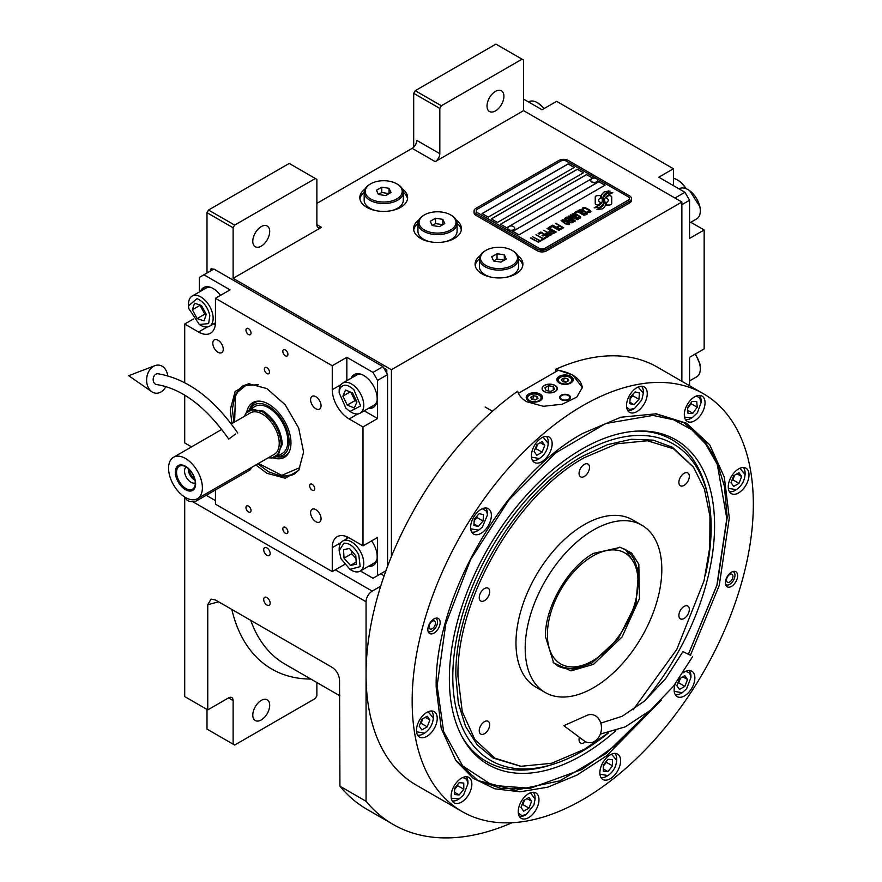 <?xml version="1.0" encoding="UTF-8"?>
<svg xmlns="http://www.w3.org/2000/svg" width="882" height="882" viewBox="0 0 882 882"><rect width="100%" height="100%" fill="white"/><g stroke="black" fill="none" stroke-linecap="round" stroke-linejoin="round"><path stroke-width="1.32" d="M413.702 147.162L413.702 93.349L415.235 90.681L441.364 105.763L522.045 59.182L523.577 60.075L523.577 110.647L435.212 161.66A6.516 3.76 -60 0 0 439.82 153.677L416.767 140.37A6.516 3.76 120 0 1 412.159 148.352L316.881 203.367M206.994 273.012L206.994 212.683L208.527 210.015L234.656 225.108L315.337 178.517L316.881 179.41L316.881 224.656A6.516 3.76 -60 0 0 318.226 227.644A6.516 3.76 -60 0 0 321.489 227.324L233.124 278.337L391.41 369.723L391.41 556.542M418.785 220.081A23.902 13.803 0 0 0 413.614 228.647A23.902 13.803 0 0 0 420.615 238.416A23.902 13.803 0 0 0 446.667 241.403A23.902 13.803 0 0 0 461.429 228.647A23.902 13.803 0 0 0 456.248 220.081M364.994 189.024A23.902 13.803 0 0 0 359.823 197.601A23.902 13.803 0 0 0 366.824 207.358A23.902 13.803 0 0 0 392.876 210.346A23.902 13.803 0 0 0 407.638 197.601A23.902 13.803 0 0 0 402.457 189.024M480.26 255.571A23.902 13.803 0 0 0 475.078 264.148A23.902 13.803 0 0 0 482.09 273.905A23.902 13.803 0 0 0 508.142 276.893A23.902 13.803 0 0 0 522.894 264.148A23.902 13.803 0 0 0 517.723 255.571M523.577 110.647L681.874 202.033L391.41 369.723M439.82 153.677L439.82 108.431L413.702 93.349M208.527 210.015L289.219 163.435L315.337 178.517M252.792 241.249A11.951 6.902 120 0 0 255.273 246.728A11.951 6.902 120 0 0 264.479 243.52A11.951 6.902 120 0 0 269.694 231.492A11.951 6.902 120 0 0 267.224 226.024A11.951 6.902 120 0 0 258.007 229.221A11.951 6.902 120 0 0 252.792 241.249M234.656 225.108L233.124 227.765L233.124 278.337M457.074 223.378A23.902 13.803 180 0 1 461.308 229.982M417.958 223.378A23.902 13.803 0 0 0 413.724 229.982M403.295 192.32A23.902 13.803 180 0 1 407.528 198.924M364.167 192.32A23.902 13.803 0 0 0 359.933 198.924M518.55 258.867A23.902 13.803 180 0 1 522.783 265.471M479.433 258.867A23.902 13.803 0 0 0 475.189 265.471M206.994 212.683L233.124 227.765M380.66 573.807L384.133 575.814M380.704 586.199L372.204 591.105A8.699 5.016 120 0 0 366.052 601.756L366.052 801.275A286.882 165.64 120 0 0 393.196 824.472A286.882 165.64 120 0 0 512.089 822.719M681.874 381.3L681.874 202.033M487.007 106.027A11.951 6.902 120 0 0 489.477 111.507A11.951 6.902 120 0 0 498.694 108.299A11.951 6.902 120 0 0 503.909 96.27A11.951 6.902 120 0 0 501.428 90.802A11.951 6.902 120 0 0 492.222 93.999A11.951 6.902 120 0 0 487.007 106.027M441.364 105.763L439.82 108.431M415.235 90.681L495.916 44.1L522.045 59.182M206.994 709.448L206.994 729.083L233.124 744.165L233.124 700.573A6.516 3.76 -60 0 0 231.768 697.585A6.516 3.76 -60 0 0 228.515 697.905L207.766 709.889L184.713 696.582L184.713 497.051A8.699 5.016 -60 0 1 184.713 497.029M270.157 603.178A4.564 2.635 -120 0 0 268.161 598.58A4.564 2.635 -120 0 0 264.644 597.357A4.564 2.635 -120 0 0 263.707 599.451A4.564 2.635 -120 0 0 265.691 604.038A4.564 2.635 -120 0 0 269.208 605.261A4.564 2.635 -120 0 0 270.157 603.178M270.157 553.488A4.564 2.635 -120 0 0 268.161 548.891A4.564 2.635 -120 0 0 264.644 547.667A4.564 2.635 -120 0 0 263.707 549.762A4.564 2.635 -120 0 0 265.691 554.348A4.564 2.635 -120 0 0 269.208 555.572A4.564 2.635 -120 0 0 270.157 553.488M207.766 709.889L207.766 604.732L211.007 599.11L215.451 599.981L332.106 667.332C336.56 670.386 339.03 674.62 339.537 680.055L339.934 786.193L366.052 801.275M339.934 786.193A286.882 165.64 120 0 0 367.077 809.389L393.196 824.472M316.881 682.536L316.881 695.81L315.337 698.467L234.656 745.047L233.124 744.165M252.792 715.059A11.951 6.902 120 0 0 255.273 720.528A11.951 6.902 120 0 0 264.479 717.331A11.951 6.902 120 0 0 269.694 705.302A11.951 6.902 120 0 0 267.224 699.834A11.951 6.902 120 0 0 258.007 703.031A11.951 6.902 120 0 0 252.792 715.059M600.752 196.51L600.752 196.421A18.919 10.926 0 0 1 600.818 195.506L597.952 195.506A2.712 1.566 0 0 0 595.24 197.072L595.24 203.444A2.712 1.566 0 0 0 596.034 204.558A2.712 1.566 0 0 0 597.952 205.01L598.316 205.01A12.602 7.276 0 0 0 600.885 202.562A4.774 2.756 0 0 1 600.113 202.21A4.774 2.756 0 0 1 598.724 200.258A4.774 2.756 0 0 1 600.94 197.932A18.919 10.926 180 0 1 600.752 196.51A18.919 10.926 180 0 1 600.752 196.465M600.829 202.64A4.774 2.756 180 0 1 600.113 202.298A4.774 2.756 180 0 1 598.724 200.346A4.774 2.756 180 0 1 598.724 200.302L598.724 200.258M631.523 198.571A6.516 3.76 180 0 0 629.616 195.914L568.151 160.425A6.516 3.76 180 0 0 558.923 160.425L475.938 208.339A6.516 3.76 180 0 0 474.031 210.996A6.516 3.76 180 0 0 475.938 213.653L475.938 215.34L537.414 250.83A6.516 3.76 180 0 0 546.631 250.83L629.616 202.926A6.516 3.76 180 0 0 631.523 200.258L631.523 198.571A6.516 3.76 180 0 1 629.616 201.239L629.616 202.926M475.938 215.34A6.516 3.76 180 0 1 474.031 212.683L474.031 210.996M545.098 248.173L628.083 200.258A4.344 2.514 0 0 0 629.351 198.483A4.344 2.514 0 0 0 628.083 196.708L566.608 161.219A4.344 2.514 0 0 0 560.467 161.219L477.471 209.133A4.344 2.514 0 0 0 476.203 210.908A4.344 2.514 0 0 0 477.471 212.683L538.946 248.173A4.344 2.514 0 0 0 545.098 248.173L545.098 248.261A4.344 2.514 180 0 1 538.946 248.261L477.471 212.771A4.344 2.514 180 0 1 476.203 210.996A4.344 2.514 180 0 1 476.203 210.952M574.292 167.437L568.151 163.887L482.09 213.565L488.231 217.115L574.292 167.437M583.509 172.751L577.368 169.201L491.307 218.89L497.448 222.44L583.509 172.751M592.737 178.076L586.585 174.526L500.524 224.215L506.676 227.765L592.737 178.076M605.03 185.176L598.878 181.626L512.817 231.316L518.969 234.866L605.03 185.176M602.285 200.49A16.538 9.548 180 0 1 602.285 200.534L602.285 200.446A16.538 9.548 0 0 1 602.219 201.328A11.201 6.472 0 0 1 598.801 205.407A128.772 74.342 0 0 1 594.159 207.843L599.551 207.347A19.955 11.521 0 0 0 602.263 205.109A10.408 6.009 0 0 0 603.486 202.276A10.408 6.009 0 0 0 603.431 201.603L603.431 201.691A389.227 224.723 180 0 1 602.99 199.244A16.394 9.47 180 0 1 602.913 198.329A16.394 9.47 180 0 1 602.913 198.285M602.285 200.446A16.538 9.548 0 0 0 601.789 198.119A11.863 6.847 0 0 1 601.425 196.421A11.863 6.847 0 0 1 601.855 194.591L601.855 194.679A11.863 6.847 0 0 0 601.425 196.477M602.913 198.329L602.913 198.241A16.394 9.47 0 0 1 603.288 196.245A10.771 6.218 0 0 1 606.43 193.026A77.318 44.64 0 0 1 610.135 191.14L604.743 191.615A12.513 7.221 0 0 0 601.855 194.591M602.913 198.241A16.394 9.47 0 0 0 602.99 199.156A389.227 224.723 0 0 0 603.431 201.603M603.994 203.334L603.994 203.422A16.538 9.548 180 0 0 604.126 202.221A16.538 9.548 180 0 1 604.126 202.221L604.126 202.132A16.538 9.548 0 0 1 603.994 203.334A12.491 7.21 0 0 1 601.259 207.005A27.133 15.667 0 0 1 596.927 209.431L602.219 208.924A11.797 6.813 0 0 0 605.328 205.197A14.332 8.28 0 0 0 605.471 204.04A14.332 8.28 0 0 0 605.173 202.364L605.173 202.452A31.41 18.136 180 0 1 604.677 200.49A10.198 5.887 180 0 1 604.644 199.96A10.198 5.887 180 0 1 604.644 199.916L604.644 199.872A10.198 5.887 0 0 0 604.677 200.401A31.41 18.136 0 0 0 605.173 202.364M604.126 202.132A16.538 9.548 0 0 0 603.762 200.126A12.348 7.133 0 0 1 603.475 198.604A12.348 7.133 0 0 1 603.773 197.05L603.773 197.138A12.348 7.133 0 0 0 603.475 198.648M604.644 199.872A10.198 5.887 0 0 1 605.713 197.248A17.155 9.9 0 0 1 608.999 194.624A43.648 25.203 0 0 1 612.814 192.684L607.588 193.213A12.888 7.442 0 0 0 603.773 197.05M606.154 205.01L609.021 205.01A2.712 1.566 0 0 0 611.733 203.444L611.733 197.072A2.712 1.566 0 0 0 609.021 195.506L608.668 195.506A12.591 7.276 0 0 0 606.099 197.943A4.774 2.756 0 0 1 608.271 200.258A4.774 2.756 0 0 1 606.044 202.584A18.952 10.937 0 0 1 606.221 204.095A18.952 10.937 0 0 1 606.154 205.01A18.952 10.937 180 0 0 606.221 204.183L606.221 204.095M600.752 196.421A18.919 10.926 0 0 0 600.94 197.932M582.627 209.188L583.377 209.707L583.421 208.549L585.097 208.152L589.837 210.886L589.143 211.845L587.136 211.878L589.595 212.529L590.995 211.724L589.352 209.839L585.207 207.7L583.101 207.59L582.241 208.284L582.627 209.188M586.739 214.37L587.533 213.72L587.136 212.816L583.443 210.423L580.797 209.497L578.846 210.236L582.947 213.543L586.739 214.37M584.534 215.649L577.291 210.952L574.634 212.485L575.615 213.047L577.831 211.779L584.534 215.649M579.959 218.284L580.753 217.634L580.367 216.729L576.663 214.337L574.017 213.4L572.076 214.15L576.167 217.446L579.959 218.284M568.449 216.057L573.465 220.147L566.983 216.906L574.667 221.338L575.329 220.963L569.563 216.355L577.534 219.684L578.195 219.298L570.511 214.866L576.122 218.615L568.449 216.057M567.721 220.82L571.779 222.826L574.072 221.68L566.387 217.248L564.414 218.571L567.721 220.82M568.989 224.612L569.783 223.973L569.397 223.058L565.693 220.665L563.047 219.739L561.106 220.489L565.197 223.785L568.989 224.612M556.002 223.245L559.155 225.572L557.248 226.674L558.229 227.247L560.136 226.134L562.264 227.369L560.059 228.636L561.04 229.21L563.686 227.677L555.638 223.543M552.76 225.108L560.445 229.552L552.397 225.406M558.979 230.4L551.735 225.704L549.078 227.236L550.059 227.799L552.275 226.531L558.979 230.4M548.494 227.578L556.178 232.01L548.13 227.876M549.971 232.771L552.849 233.752L555.153 232.605L547.016 228.427L550.456 230.411L548.924 231.481L549.971 232.771M546.653 234.678L549.53 235.659L551.834 234.524L543.709 230.345L547.138 232.319L545.616 233.399L546.653 234.678M538.185 233.532L539.167 234.094L541.372 232.815L543.996 234.325L542.077 235.439L543.058 236.001L544.977 234.899L547.094 236.122L544.889 237.401L545.87 237.964L548.516 236.431L540.831 231.999L538.185 233.532M541.669 239.452L542.485 239.926L545.274 238.305L544.459 237.831L543.279 238.515L535.98 234.799L542.838 238.768L541.669 239.452M538.274 241.403L539.089 241.877L541.89 240.257L539.894 240.466L532.585 236.762L539.453 240.72L538.274 241.403M530.821 237.776L538.505 242.219L530.457 238.085M586.475 213.201L585.295 213.874L583.388 213.29L580.014 211.085L580.621 210.159L586.034 212.518L586.343 213.554L584.116 213.709L579.904 210.765M579.706 217.115L578.526 217.788L576.608 217.192L573.234 214.988L573.851 214.072L579.254 216.421L579.573 217.468L577.335 217.622L573.135 214.679M570.356 220.048L572.65 221.371L571.249 222.176L569.496 221.68L568.967 220.853L570.356 220.048M567.126 220.224L565.472 219.1L566.928 218.063L569.375 219.486L567.126 220.313L565.472 219.1M568.736 223.444L567.556 224.127L565.638 223.532L562.264 221.327L562.881 220.401L568.284 222.76L568.603 223.796L566.365 223.951L562.154 221.007M549.982 232.01L551.437 230.974L553.885 232.396L552.11 233.234L549.982 232.01L551.063 232.98L552.485 233.289L553.885 232.396M546.664 233.917L548.119 232.892L550.577 234.303L548.791 235.141L546.664 233.917L547.259 234.612L549.177 235.196L550.577 234.303M482.156 213.609L568.151 163.975L574.215 167.481M491.384 218.934L577.368 169.3L583.443 172.795M500.601 224.26L586.585 174.614L592.66 178.12M512.894 231.36L598.878 181.714L604.953 185.22M629.351 198.571L629.351 198.483A4.344 2.514 180 0 1 629.351 198.571A4.344 2.514 180 0 1 628.083 200.346L545.098 248.261M475.938 213.653L537.414 249.154L537.414 250.83M629.616 201.239L546.631 249.154A6.516 3.76 180 0 1 537.414 249.154M602.285 200.534A16.538 9.548 180 0 1 602.219 201.416A11.201 6.472 180 0 1 598.801 205.495A128.772 74.342 180 0 1 594.303 207.865M604.743 191.615L604.743 191.703A12.513 7.221 0 0 0 601.855 194.679M606.408 191.857L604.743 191.703M608.337 190.876L606.408 191.945M609.991 191.207L608.337 190.964M603.486 202.32A10.408 6.009 0 0 0 603.431 201.691M605.471 204.084A14.332 8.28 0 0 0 605.173 202.452M612.67 192.75L607.588 193.301A12.888 7.442 0 0 0 603.773 197.138M603.994 203.422A12.491 7.21 180 0 1 601.259 207.094A27.133 15.667 180 0 1 597.081 209.453M611.733 203.444L611.733 197.16A2.712 1.566 0 0 0 609.021 195.595L608.668 195.595A12.591 7.276 0 0 0 606.143 197.965M608.271 200.258L608.271 200.346A4.774 2.756 180 0 1 608.271 200.346A4.774 2.756 180 0 1 606.066 202.673M600.807 195.595L597.952 195.595A2.712 1.566 0 0 0 595.24 197.16M583.101 207.59L582.44 208.064M584.259 207.49L583.641 207.568M585.207 207.7L584.259 207.59M586.012 207.998L585.207 207.788M586.894 208.428L586.012 208.086M589.352 209.839L586.894 208.516M590.091 210.357L589.352 209.927M588.14 211.867L587.577 211.713M588.691 211.923L588.14 211.956M589.804 211.471L589.143 211.934M587.522 213.731L582.55 210.081L580.18 209.563L578.857 210.324M584.898 215.44L577.291 211.041L574.711 212.529M580.753 217.645L575.77 213.995L573.399 213.477L572.087 214.227M573.465 220.147L567.06 216.95M575.262 220.996L569.563 216.355M578.118 219.342L570.147 215.164M576.122 218.615L568.515 216.112M573.995 221.724L566.387 217.336L564.436 218.626M572.65 221.371L570.863 222.297L568.901 221.084M569.375 219.486L567.126 220.313M569.783 223.984L564.8 220.324L562.429 219.805L561.106 220.566M559.155 225.572L557.325 226.718M562.264 227.369L560.136 228.681M563.609 227.721L556.002 223.333M560.368 229.596L552.76 225.197M559.342 230.191L551.735 225.792L549.155 227.28M556.101 232.054L548.494 227.666M555.076 232.65L547.094 228.471M550.456 230.411L548.946 231.536M551.757 234.568L543.786 230.389M547.138 232.319L545.638 233.443M543.996 234.325L542.154 235.483M547.094 236.122L544.966 237.445M548.439 236.475L540.831 232.087L538.263 233.576M545.208 238.349L543.279 238.603L536.058 234.844M542.838 238.768L541.735 239.496M541.813 240.301L539.894 240.554L532.662 236.806M539.453 240.72L538.351 241.448M538.428 242.263L530.821 237.864M590.808 180.545A3.473 2.007 -0 0 0 590.797 180.744A3.473 2.007 -0 0 0 591.745 182.122A3.473 2.007 180 0 0 595.559 182.607A3.473 2.007 180 0 0 597.753 180.744L597.753 180.347A3.473 2.007 180 0 1 595.559 182.21A3.473 2.007 180 0 1 591.745 181.725A3.473 2.007 -0 0 1 590.797 180.347A3.473 2.007 -0 0 1 591.172 179.432A4.134 4.134 0 0 1 597.368 179.432A3.473 2.007 180 0 1 597.753 180.347M596.805 178.958A3.473 2.007 180 0 1 597.368 179.432M507.823 228.449A3.473 2.007 -0 0 0 507.812 228.647A3.473 2.007 -0 0 0 508.76 230.037A3.473 2.007 180 0 0 512.574 230.522A3.473 2.007 180 0 0 514.757 228.647L514.757 228.251A3.473 2.007 180 0 1 512.574 230.125A3.473 2.007 180 0 1 508.76 229.629A3.473 2.007 -0 0 1 507.812 228.251A3.473 2.007 -0 0 1 508.186 227.347A4.134 4.134 0 0 1 514.382 227.347A3.473 2.007 180 0 1 514.757 228.251M513.809 226.872A3.473 2.007 180 0 1 514.382 227.347M518.429 393.284L558.141 370.363A32.601 18.82 180 0 1 572.76 375.236A32.601 18.82 180 0 1 582.296 387.992M554.932 385.522A7.387 4.267 0 0 0 546.873 384.596A7.387 4.267 0 0 0 542.32 388.543A7.387 4.267 0 0 0 544.481 391.553A7.387 4.267 0 0 0 552.529 392.479A7.387 4.267 0 0 0 557.093 388.543A7.387 4.267 0 0 0 554.932 385.522M568.912 395.191A5.435 3.142 180 0 1 570.511 397.418A5.435 3.142 180 0 1 567.148 400.307A5.435 3.142 180 0 1 561.228 399.634A5.435 3.142 180 0 1 559.64 397.418A5.435 3.142 180 0 1 562.992 394.519A5.435 3.142 180 0 1 568.912 395.191M570.83 376.338A8.147 4.708 0 0 0 561.955 375.324A8.147 4.708 0 0 0 556.928 379.668A8.147 4.708 0 0 0 559.309 382.997A8.147 4.708 0 0 0 568.195 384.012A8.147 4.708 0 0 0 573.223 379.668A8.147 4.708 0 0 0 570.83 376.338M540.104 394.089A8.147 4.708 0 0 0 531.218 393.063A8.147 4.708 0 0 0 526.19 397.418A8.147 4.708 0 0 0 528.572 400.737A8.147 4.708 0 0 0 537.458 401.762A8.147 4.708 0 0 0 542.485 397.418A8.147 4.708 0 0 0 540.104 394.089M559.695 377.717L560.313 377.364A6.736 3.892 0 0 0 560.313 382.865A6.736 3.892 0 0 0 569.838 382.865A6.736 3.892 0 0 0 569.838 377.364A6.736 3.892 0 0 0 560.313 377.364L559.695 377.717A7.607 4.388 0 0 0 557.468 380.826A7.607 4.388 0 0 0 557.556 381.476M570.456 377.717L569.838 377.364L570.456 377.717A7.607 4.388 0 0 1 572.683 380.826L572.683 381.355M568.714 380.671L567.732 378.576L564.094 378.014L561.437 379.547L562.407 381.652L566.046 382.215L568.714 380.671M564.094 378.014L563.62 381.84M566.52 381.939L564.094 381.564M567.732 378.576L567.732 381.233M572.594 381.476A7.607 4.388 0 0 0 572.683 380.826M528.957 395.456L529.575 395.103A6.736 3.892 0 0 0 529.575 400.604A6.736 3.892 0 0 0 539.1 400.604A6.736 3.892 0 0 0 539.1 395.103A6.736 3.892 0 0 0 529.575 395.103L528.957 395.456A7.607 4.388 0 0 0 526.73 398.565A7.607 4.388 0 0 0 526.819 399.226M539.718 395.456L539.1 395.103L539.718 395.456A7.607 4.388 0 0 1 541.945 398.565L541.945 399.105M537.976 398.421L536.995 396.316L533.367 395.753L530.699 397.297L531.67 399.392L535.308 399.954L537.976 398.421M533.367 395.753L532.882 399.579M535.782 399.678L533.367 399.303M536.995 396.316L536.995 398.984M541.857 399.226A7.607 4.388 0 0 0 541.945 398.565M569.309 396.316A4.642 2.679 180 0 1 567.71 399.623A4.642 2.679 180 0 1 561.79 399.303A4.642 2.679 0 0 1 560.831 396.316A4.642 2.679 0 0 1 568.361 395.522A4.642 2.679 180 0 1 569.309 396.316L570.037 397.253A5.435 3.142 180 0 1 570.422 397.969M560.831 396.316L560.114 397.253A5.435 3.142 0 0 0 559.728 397.969M544.326 385.434L544.326 385.434A7.607 4.388 0 0 0 544.326 391.641A7.607 4.388 0 0 0 555.087 391.641A7.607 4.388 0 0 0 555.087 385.434L555.087 385.434A7.607 4.388 0 0 0 544.326 385.434M553.257 386.492L548.406 385.743L544.856 387.793L546.156 390.594L551.007 391.343L554.558 389.293L553.257 386.492L553.257 390.042M548.406 385.743L548.406 390.935M728.345 488.33L736.327 489.686C741.608 485.993 744.529 480.933 745.092 474.516L745.092 473.094A14.123 8.159 120 0 0 743.272 467.504M735.103 490.392L736.316 489.686L735.103 490.392A14.123 8.159 120 0 1 729.359 491.616M745.092 474.516L739.921 468.276M733.67 475.784L731.002 482.641L733.67 486.434L738.995 483.358L741.652 476.5L738.995 472.708L733.67 475.784M741.652 476.5L737.043 473.832M738.995 483.358L732.843 479.808L734.618 475.233M731.895 480.359L732.843 479.808M416.569 731.817L424.551 733.163C429.832 729.469 432.753 724.42 433.316 717.992L433.316 716.57A14.123 8.159 120 0 0 431.496 710.991M417.583 735.092A14.123 8.159 120 0 0 423.327 733.879L424.551 733.174L423.327 733.879A14.123 8.159 120 0 0 423.338 733.868M433.316 717.992L428.145 711.752M421.894 719.26L419.226 726.129L421.894 729.91L427.219 726.834L429.876 719.977L427.219 716.195L421.894 719.26M429.876 719.977L425.267 717.32M427.219 726.834L421.067 723.284L422.842 718.72M420.119 723.835L421.067 723.284M531.482 457.174L539.475 458.53C544.756 454.836 547.678 449.776 548.229 443.359L548.229 441.937A14.123 8.159 120 0 0 546.41 436.347M538.24 459.235L539.464 458.53L538.24 459.235A14.123 8.159 120 0 0 538.252 459.235A14.123 8.159 120 0 1 532.496 460.459M548.229 443.359L543.069 437.108M536.807 444.627L534.15 451.485L536.807 455.277L542.132 452.201L544.8 445.333L542.132 441.551L536.807 444.627M544.8 445.333L540.181 442.676M542.132 452.201L535.991 448.651L537.766 444.076M535.032 449.203L535.991 448.651M436.37 618.084A8.699 5.016 -60 0 1 436.436 618.249L437.152 619.98A7.442 4.3 -60 0 1 437.494 621.942A7.442 4.3 120 0 1 430.361 631.744L428.498 631.997A8.699 5.016 120 0 1 428.332 632.019M435.366 618.293A7.442 4.3 -60 0 1 437.152 619.98M428.002 631.038A7.442 4.3 120 0 0 430.361 631.744M435.465 623.122A4.564 2.635 120 0 0 434.517 621.027A4.564 2.635 120 0 0 431 622.251A4.564 2.635 120 0 0 429.005 626.848A4.564 2.635 120 0 0 429.953 628.932A4.564 2.635 120 0 0 433.47 627.708A4.564 2.635 120 0 0 435.465 623.122M733.857 571.36A8.699 5.016 -60 0 1 733.934 571.525L734.64 573.256A7.442 4.3 -60 0 1 734.982 575.218A7.442 4.3 120 0 1 727.848 585.02L725.996 585.273A8.699 5.016 120 0 1 725.82 585.284M732.854 571.569A7.442 4.3 -60 0 1 734.64 573.256M725.5 584.314A7.442 4.3 120 0 0 727.848 585.02M732.953 576.398A4.564 2.635 120 0 0 732.005 574.303A4.564 2.635 120 0 0 728.488 575.527A4.564 2.635 120 0 0 726.492 580.124A4.564 2.635 120 0 0 727.441 582.208A4.564 2.635 120 0 0 730.957 580.984A4.564 2.635 120 0 0 732.953 576.398M633.133 709.823L676.792 649.417L704.012 580.874L709.801 547.347L709.955 516.345L704.464 489.267L693.572 467.317L673.484 448.773L647.344 440.757L616.926 443.789L584.281 457.681C516.786 494.637 456.237 599.517 457.978 676.45L462.267 711.675L474.847 739.535L494.868 758.156L520.964 766.282L551.493 763.305L584.281 749.369L608.315 732.832M693.307 466.953L672.448 447.262L653.231 440.151L631.292 439.269L607.5 444.671L582.748 456.148C514.956 493.27 454.131 598.613 455.884 675.888L458.32 703.053L465.542 726.371L477.261 744.926L493.038 758.013L520.501 766.238M593.509 664.344L570.974 670.871L553.698 662.922L545.451 636.595C544.789 607.323 567.821 567.424 593.509 553.367L620.432 547.347L631.534 552.981L638.822 564.226L639.45 598.58L622.075 636.969L593.509 664.344M619.539 547.182L625.658 549.618L638.689 570.257L635.977 603.608L618.436 638.425L591.965 662.977L573.741 669.317L558.284 666.318L553.113 662.228M593.509 529.972A96.612 55.775 -60 0 1 641.809 525.187A96.612 55.775 -60 0 1 656.616 602.604A96.612 55.775 -60 0 1 593.509 687.728A96.612 55.775 120 0 1 545.197 692.513A96.612 55.775 120 0 1 530.391 615.107A96.612 55.775 120 0 1 593.509 529.972M545.197 692.513L535.98 687.188A96.612 55.775 120 0 1 521.174 609.782A96.612 55.775 120 0 1 584.281 524.647A96.612 55.775 -60 0 1 632.581 519.862L641.809 525.187M484.461 600.642A7.387 4.267 120 0 0 489.29 594.137A7.387 4.267 120 0 0 488.154 588.217A7.387 4.267 120 0 0 484.461 588.581A7.387 4.267 120 0 0 479.632 595.085A7.387 4.267 120 0 0 480.767 601.017A7.387 4.267 120 0 0 484.461 600.642M484.461 733.736A7.387 4.267 120 0 0 489.29 727.231A7.387 4.267 120 0 0 488.154 721.311A7.387 4.267 120 0 0 484.461 721.674A7.387 4.267 120 0 0 479.632 728.179A7.387 4.267 120 0 0 480.767 734.1A7.387 4.267 120 0 0 484.461 733.736M579.397 737.297A7.387 4.267 120 0 0 580.588 743.019A7.387 4.267 120 0 0 584.281 742.655A7.387 4.267 120 0 0 585.56 741.729M684.101 618.48A7.387 4.267 120 0 0 688.93 611.965A7.387 4.267 120 0 0 687.795 606.044A7.387 4.267 120 0 0 684.101 606.408A7.387 4.267 120 0 0 679.272 612.924A7.387 4.267 120 0 0 680.408 618.844A7.387 4.267 120 0 0 684.101 618.48M684.101 485.387A7.387 4.267 120 0 0 688.93 478.871A7.387 4.267 120 0 0 687.795 472.95A7.387 4.267 120 0 0 684.101 473.314A7.387 4.267 120 0 0 679.272 479.83A7.387 4.267 120 0 0 680.408 485.75A7.387 4.267 120 0 0 684.101 485.387M584.281 476.467A7.387 4.267 120 0 0 589.11 469.963A7.387 4.267 120 0 0 587.974 464.042A7.387 4.267 120 0 0 584.281 464.406A7.387 4.267 120 0 0 579.452 470.911A7.387 4.267 120 0 0 580.588 476.831A7.387 4.267 120 0 0 584.281 476.467M661.235 700.231L606.452 755.962L577.048 775.035L547.876 787.141L520.104 791.804L494.868 788.817L473.193 778.299L455.939 760.692L441.209 728.289L436.193 687.254C434.165 597.996 504.438 476.291 582.748 433.415L620.796 417.241L656.219 413.79L686.494 423.217L709.723 444.837L724.32 477.162L729.304 518.032L719.249 585.45L690.441 655.238M703.373 393.714L657.266 367.099A241.249 139.279 120 0 0 555.638 369.304L572.76 375.082L582.307 387.485L576.817 397.109L562.176 404.243L543.345 406.293L526.653 401.707C521.923 398.918 518.914 395.423 517.646 391.233A241.249 139.279 120 0 0 366.052 674.51A241.249 139.279 120 0 0 416.017 784.947L462.124 811.561A241.249 139.279 120 0 0 648.027 746.933A241.249 139.279 120 0 0 753.327 504.151A241.249 139.279 120 0 0 703.373 393.714A241.249 139.279 120 0 0 517.469 458.353A241.249 139.279 120 0 0 412.159 701.124A241.249 139.279 120 0 0 462.124 811.561M555.638 369.304L555.638 371.807M427.858 629.55A8.699 5.016 -60 0 1 431.651 620.807A8.699 5.016 -60 0 1 438.343 618.48A8.699 5.016 -60 0 1 440.151 622.46A8.699 5.016 -60 0 1 436.358 631.203A8.699 5.016 -60 0 1 429.655 633.53A8.699 5.016 -60 0 1 427.858 629.55M725.346 582.826A8.699 5.016 -60 0 1 729.138 574.083A8.699 5.016 -60 0 1 735.842 571.745A8.699 5.016 -60 0 1 737.639 575.726A8.699 5.016 -60 0 1 733.846 584.479A8.699 5.016 -60 0 1 727.143 586.806A8.699 5.016 -60 0 1 725.346 582.826M470.624 527.359A14.674 8.467 120 0 0 473.667 534.073A14.674 8.467 120 0 0 484.968 530.137A14.674 8.467 120 0 0 491.373 515.375A14.674 8.467 120 0 0 488.33 508.66A14.674 8.467 120 0 0 477.03 512.596A14.674 8.467 120 0 0 470.624 527.359M531.405 455.729A14.674 8.467 120 0 0 534.437 462.444A14.674 8.467 120 0 0 545.749 458.519A14.674 8.467 120 0 0 552.154 443.756A14.674 8.467 120 0 0 549.111 437.042A14.674 8.467 120 0 0 537.811 440.967A14.674 8.467 120 0 0 531.405 455.729M626.507 405.621A14.674 8.467 120 0 0 629.55 412.335A14.674 8.467 120 0 0 640.85 408.399A14.674 8.467 120 0 0 647.256 393.637A14.674 8.467 120 0 0 644.224 386.922A14.674 8.467 120 0 0 632.912 390.847A14.674 8.467 120 0 0 626.507 405.621M684.3 414.76A14.674 8.467 120 0 0 687.343 421.475A14.674 8.467 120 0 0 698.643 417.55A14.674 8.467 120 0 0 705.049 402.787A14.674 8.467 120 0 0 702.006 396.073A14.674 8.467 120 0 0 690.705 399.998A14.674 8.467 120 0 0 684.3 414.76M728.256 486.886A14.674 8.467 120 0 0 731.299 493.611A14.674 8.467 120 0 0 742.6 489.675A14.674 8.467 120 0 0 749.005 474.913A14.674 8.467 120 0 0 745.963 468.199A14.674 8.467 120 0 0 734.662 472.124A14.674 8.467 120 0 0 728.256 486.886M675.16 684.079A14.674 8.467 120 0 0 674.124 689.9A14.674 8.467 120 0 0 677.156 696.626A14.674 8.467 120 0 0 688.467 692.69A14.674 8.467 120 0 0 694.873 677.927A14.674 8.467 120 0 0 691.83 671.213A14.674 8.467 120 0 0 683.076 672.867M599.859 772.764A14.674 8.467 120 0 0 602.902 779.479A14.674 8.467 120 0 0 614.203 775.554A14.674 8.467 120 0 0 620.608 760.791A14.674 8.467 120 0 0 617.565 754.066A14.674 8.467 120 0 0 606.265 758.002A14.674 8.467 120 0 0 599.859 772.764M518.23 811.649A14.674 8.467 120 0 0 521.273 818.364A14.674 8.467 120 0 0 532.574 814.428A14.674 8.467 120 0 0 538.979 799.665A14.674 8.467 120 0 0 535.947 792.951A14.674 8.467 120 0 0 524.636 796.876A14.674 8.467 120 0 0 518.23 811.649M451.11 796.126A14.674 8.467 120 0 0 454.153 802.841A14.674 8.467 120 0 0 465.453 798.916A14.674 8.467 120 0 0 471.859 784.153A14.674 8.467 120 0 0 468.827 777.428A14.674 8.467 120 0 0 457.515 781.364A14.674 8.467 120 0 0 451.11 796.126M416.48 730.373A14.674 8.467 120 0 0 419.523 737.087A14.674 8.467 120 0 0 430.824 733.151A14.674 8.467 120 0 0 437.229 718.389A14.674 8.467 120 0 0 434.198 711.675A14.674 8.467 120 0 0 422.886 715.611A14.674 8.467 120 0 0 416.48 730.373M655.205 413.702L684.443 422.941L702.601 438.012L716.096 459.368L724.398 486.191L727.209 517.458L717.187 584.645L688.489 654.168M650.166 710.528L606.287 753.349L559.861 780.846L515.606 790.239L477.978 780.559L455.344 759.854M451.198 797.571L451.595 798.243L459.18 798.927L463.557 795.035L467.945 783.745L466.765 779.368L462.774 777.505M467.945 783.745L467.945 782.334A14.123 8.159 120 0 0 466.6 777.34A14.123 8.159 120 0 0 466.126 776.744M452.212 800.856A14.123 8.159 120 0 0 457.956 799.632L459.18 798.927M454.572 788.398L454.572 794.539L459.18 794.958L463.789 789.225L463.789 783.073L459.18 782.665L454.572 788.398M463.789 789.225L457.648 785.675L457.648 784.572M454.572 789.489L457.648 785.675M459.18 794.958L454.572 792.29M518.318 813.094L521.923 815.618L526.3 814.439L533.886 805.001L535.065 799.268L530.677 793.039L529.895 793.028M535.065 799.268L535.065 797.846A14.123 8.159 120 0 0 533.246 792.268M519.333 816.368A14.123 8.159 120 0 0 520.082 816.489A14.123 8.159 120 0 0 525.077 815.144L526.3 814.439M520.975 807.394L523.643 811.186L528.968 808.11L531.625 801.253L528.968 797.46L523.643 800.536L520.975 807.394M531.625 801.253L527.017 798.585M528.968 808.11L522.817 804.56L524.592 799.985M521.868 805.112L522.817 804.56M599.936 774.209L607.93 775.565C613.211 771.871 616.132 766.811 616.683 760.383L611.524 754.143M616.683 758.972L616.683 760.383L616.683 758.972A14.123 8.159 120 0 0 614.875 753.382M600.951 777.483A14.123 8.159 120 0 0 606.695 776.27L606.695 776.27A14.123 8.159 120 0 0 606.706 776.259L607.93 775.565L606.695 776.27M603.321 771.177L607.93 771.596L612.538 765.852L612.538 759.711L607.93 759.292L603.321 765.036L603.321 771.177M607.93 771.596L603.321 768.928M612.538 765.852L606.386 762.313L606.386 761.21M603.321 766.127L606.386 762.313M674.201 691.345L682.194 692.701L686.571 688.82L690.948 677.53L689.779 673.142L685.788 671.29M690.948 677.53L690.948 676.108A14.123 8.159 120 0 0 689.614 671.114A14.123 8.159 120 0 0 689.129 670.518M675.215 694.63A14.123 8.159 120 0 0 680.959 693.406L682.194 692.701M679.526 689.448L684.851 686.372L687.508 679.515L684.851 675.722L679.526 678.798L676.869 685.656L679.526 689.448M684.851 686.372L678.699 682.822L680.474 678.247M677.751 683.374L678.699 682.822M687.508 679.515L682.9 676.847M470.701 528.803L478.694 530.148L482.399 527.061L487.448 514.978L486.632 511.174L482.289 508.738M487.448 514.978L487.448 513.556A14.123 8.159 120 0 0 486.522 509.223A14.123 8.159 120 0 0 485.64 507.977M471.716 532.078A14.123 8.159 120 0 0 477.46 530.865L478.694 530.148M474.329 519.024L473.866 525.418L478.231 526.433L483.049 521.042L483.512 514.658L479.158 513.644L474.329 519.024M483.049 521.042L476.908 517.491L477.008 516.036M474.229 520.49L476.908 517.491M478.231 526.433L473.976 523.974M626.595 407.065L629.561 409.48L634.577 408.41L641.754 399.954L643.342 393.24L638.171 387M627.609 410.339A14.123 8.159 120 0 0 627.62 410.339A14.123 8.159 120 0 0 633.353 409.127L634.577 408.41M643.342 393.24L643.342 391.817A14.123 8.159 120 0 0 641.523 386.239M635.04 391.906L630.222 397.286L629.759 403.68L634.114 404.684L638.943 399.303L639.406 392.909L635.04 391.906M638.943 399.303L632.791 395.753L632.901 394.298M630.112 398.741L632.791 395.753M634.114 404.684L629.858 402.236M684.377 416.205L685.193 417.384L692.37 417.561L697.397 412.831L701.135 402.39L699.547 397.495L695.964 396.139M701.135 402.39L701.135 400.968A14.123 8.159 120 0 0 699.327 395.39A14.123 8.159 120 0 0 699.316 395.379M685.391 419.49A14.123 8.159 120 0 0 691.135 418.266L692.37 417.561M687.541 407.627L688.004 413.493L692.833 413.305L697.199 407.252L696.736 401.398L691.907 401.586L687.541 407.627M697.199 407.252L691.047 403.702L690.981 402.865M687.607 408.465L691.047 403.702M692.833 413.305L687.762 410.373M688.434 654.135L716.89 585.185L726.823 518.572L717.287 464.395L706.328 444.638L691.631 429.611L673.65 419.777L652.901 415.422L605.702 423.503L555.704 452.896L508.815 500.083L470.646 559.475L445.763 623.96L437.13 685.821L443.668 731.707L462.675 765.918L492.443 785.366L530.291 788.276L581.977 769.446L616.904 744.353L649.758 710.87M717.154 464.086L702.722 438.894L683.826 422.588M477.36 780.206L500.932 788.42L530.016 788.321M644.654 700.947A187.535 108.277 120 0 0 714.585 525.639A187.535 108.277 -60 0 0 639.582 431.011A187.535 108.277 -60 0 0 449.368 678.754A187.535 108.277 120 0 0 462.532 737.672A187.535 108.277 120 0 0 615.812 730.715M705.28 575.494A182.695 105.476 120 0 0 711.157 527.612A182.695 105.476 -60 0 0 708.037 496.787A182.695 105.476 -60 0 0 567.754 462.146A182.695 105.476 -60 0 0 452.797 676.781A182.695 105.476 120 0 0 553.72 764.066L550.456 765.113A185.694 107.207 -60 0 1 461.727 736.183M637.884 431.066A185.694 107.207 -60 0 1 707.298 493.435L708.037 496.787M553.72 764.066A182.695 105.476 120 0 0 608.646 732.755M624.875 549.188A67.374 38.896 -60 0 1 638.072 579.573L638.072 582.23A64.11 37.022 -60 0 1 592.958 660.629A64.11 37.022 120 0 1 592.737 660.761L590.433 662.084A67.374 38.896 120 0 0 590.664 661.952M557.523 665.855A67.374 38.896 120 0 0 590.433 662.084M592.737 660.761A64.11 37.022 120 0 1 547.402 634.709A64.11 37.022 120 0 1 592.517 556.189A64.11 37.022 -60 0 1 638.072 582.23M231.966 423.536L230.257 409.777L235.152 391.465L248.548 383.692L266.893 388.576L285.239 404.827L298.689 428.101L303.606 452.124L298.667 470.503L285.239 478.22L266.926 473.303L255.868 464.946M299.185 469.731L294.004 474.296L282.284 476.567L268.47 471.771L257.853 463.8M382.964 366.625L372.976 372.391L346.847 357.309L332.249 365.732L215.451 298.303L230.048 289.869L203.918 274.787L213.907 269.021L382.964 366.625L387.573 374.607L387.573 566.332M310.607 512.629A7.387 4.267 -120 0 0 313.838 520.071A7.387 4.267 -120 0 0 319.527 522.056A7.387 4.267 -120 0 0 321.059 518.671A7.387 4.267 -120 0 0 317.829 511.229A7.387 4.267 -120 0 0 312.14 509.256A7.387 4.267 -120 0 0 310.607 512.629M310.607 399.7A7.387 4.267 -120 0 0 313.838 407.142A7.387 4.267 -120 0 0 319.527 409.116A7.387 4.267 -120 0 0 321.059 405.731A7.387 4.267 -120 0 0 317.829 398.3A7.387 4.267 -120 0 0 312.14 396.316A7.387 4.267 -120 0 0 310.607 399.7M223.256 349.272A7.387 4.267 -120 0 0 220.026 341.83A7.387 4.267 -120 0 0 214.337 339.857A7.387 4.267 -120 0 0 212.805 343.241A7.387 4.267 -120 0 0 216.035 350.672A7.387 4.267 -120 0 0 221.724 352.657A7.387 4.267 -120 0 0 223.256 349.272M387.573 374.607L377.584 380.374L372.976 372.391M377.584 380.374L377.584 418.531L362.987 426.954L362.987 545.859L377.584 537.425L377.584 575.582L385.93 570.753M360.385 570.974L372.976 578.239L377.584 575.582M215.451 489.951L215.451 504.151L332.249 571.591L344.476 564.524M191.537 446.876L184.713 442.929L184.713 395.114M184.713 382.623L184.713 324.036L193.401 319.019M199.31 291.975L199.31 277.455L203.918 274.787M314.72 488.705A3.583 2.073 -120 0 0 313.154 485.1A3.583 2.073 -120 0 0 310.387 484.141A3.583 2.073 -120 0 0 309.648 485.784A3.583 2.073 -120 0 0 311.214 489.389A3.583 2.073 -120 0 0 313.97 490.348A3.583 2.073 -120 0 0 314.72 488.705M269.462 372.083A3.583 2.073 -120 0 0 267.896 368.467A3.583 2.073 -120 0 0 265.14 367.507A3.583 2.073 -120 0 0 264.391 369.15A3.583 2.073 -120 0 0 265.956 372.766A3.583 2.073 -120 0 0 268.723 373.725A3.583 2.073 -120 0 0 269.462 372.083M251.028 510.502A3.583 2.073 -120 0 0 249.463 506.885A3.583 2.073 -120 0 0 246.695 505.926A3.583 2.073 -120 0 0 245.957 507.569A3.583 2.073 -120 0 0 247.522 511.174A3.583 2.073 -120 0 0 250.279 512.133A3.583 2.073 -120 0 0 251.028 510.502M251.028 333.043A3.583 2.073 -120 0 0 249.463 329.427A3.583 2.073 -120 0 0 246.695 328.468A3.583 2.073 -120 0 0 245.957 330.111A3.583 2.073 -120 0 0 247.522 333.727A3.583 2.073 -120 0 0 250.279 334.686A3.583 2.073 -120 0 0 251.028 333.043M287.907 531.791A3.583 2.073 -120 0 0 286.341 528.186A3.583 2.073 -120 0 0 283.585 527.227A3.583 2.073 -120 0 0 282.835 528.858A3.583 2.073 -120 0 0 284.401 532.474A3.583 2.073 -120 0 0 287.168 533.434A3.583 2.073 -120 0 0 287.907 531.791M287.907 354.332A3.583 2.073 -120 0 0 286.341 350.727A3.583 2.073 -120 0 0 283.585 349.768A3.583 2.073 -120 0 0 282.835 351.411A3.583 2.073 -120 0 0 284.401 355.016A3.583 2.073 -120 0 0 287.168 355.975A3.583 2.073 -120 0 0 287.907 354.332M215.451 298.303L215.451 322.261A23.902 13.803 60 0 1 210.5 333.209A23.902 13.803 60 0 1 198.538 332.018L207.27 326.979M184.713 324.036L198.538 332.018M332.249 571.591L332.249 547.634A23.902 13.803 60 0 1 337.2 536.686A23.902 13.803 60 0 1 349.151 537.866L362.987 545.859M362.987 426.954L349.151 418.972A23.902 13.803 60 0 1 332.249 389.69L340.97 384.651M332.249 365.732L332.249 389.69M220.533 295.371A19.018 10.981 -120 0 0 203.632 287.598A19.018 10.981 -120 0 0 200.6 291.236M213.631 323.87A23.902 13.803 -120 0 0 215.307 324.686M346.847 357.309L346.847 380.704M368.588 408.3A19.018 10.981 -120 0 0 373.262 407.495A19.018 10.981 -120 0 0 377.198 398.785A19.018 10.981 -120 0 0 368.897 379.646A19.018 10.981 -120 0 0 354.244 374.552A19.018 10.981 -120 0 0 351.201 378.191M364.233 410.825L377.584 418.531M368.588 566.244A19.018 10.981 -120 0 0 373.262 565.428A19.018 10.981 -120 0 0 377.198 556.718A19.018 10.981 -120 0 0 371.598 540.875M346.99 536.774A23.902 13.803 -120 0 0 346.858 538.637M370.131 565.351A19.018 10.981 -120 0 0 374.001 564.932M352.745 377.298A19.018 10.981 60 0 1 355.038 374.166M370.131 407.418A19.018 10.981 -120 0 0 374.001 406.999M202.132 290.354A19.018 10.981 60 0 1 204.437 287.212M233.951 422.39L232.352 409.215L235.097 394.838L242.936 385.831L249.474 383.626M386.801 373.273L386.801 369.734L383.725 367.959M213.146 269.462L211.603 268.58L210.842 269.021L210.842 270.796M384.497 571.591L385.434 572.131M386.801 369.734L386.029 370.175L384.497 369.282M212.375 269.914L210.842 269.021M386.029 371.95L386.029 370.175M339.934 388.62L339.162 392.799L345.909 408.223L349.922 411.431L360.661 405.963L353.925 389.8C347.651 384.111 342.988 383.725 339.934 388.62M349.922 411.431L351.455 412.313A17.386 10.044 -120 0 0 360.154 413.184A17.386 10.044 -120 0 0 356.041 387.595A17.386 10.044 -120 0 0 342.767 383.064A17.386 10.044 -120 0 0 340.044 386.25A17.386 10.044 -120 0 0 339.162 391.024L339.162 392.799M377.033 401.112A17.386 10.044 60 0 1 373.979 405.191L360.154 413.184M361.653 374.475A17.386 10.044 -120 0 0 356.593 375.082L342.767 383.064M356.945 401.905L352.568 392.931L345.535 390.031L342.889 396.106L347.276 405.092L354.299 407.991L356.945 401.905M347.276 405.092L354.961 400.649L356.681 401.365M350.838 392.214L354.961 400.649M342.889 396.106L350.132 391.928M343.892 543.18L339.162 550.732L341.014 558.769L349.922 569.364L360.165 566.63L358.831 555.12C354.619 546.939 349.647 542.959 343.892 543.18M349.922 569.364L351.455 570.257A17.386 10.044 -120 0 0 360.154 571.117A17.386 10.044 -120 0 0 361.631 553.973A17.386 10.044 -120 0 0 344.564 540.324A17.386 10.044 -120 0 0 342.767 540.997A17.386 10.044 -120 0 0 339.162 548.957L339.162 550.732M377.033 559.045A17.386 10.044 60 0 1 373.979 563.135L360.154 571.117M356.306 564.215L355.799 555.737L349.415 548.472L343.528 549.684L344.046 558.152L350.43 565.417L356.306 564.215M350.43 565.417L356.174 562.099M344.046 558.152L351.731 553.709L355.964 558.538M351.554 550.919L351.731 553.709M197.061 298.612L188.55 305.845L188.792 308.579L199.31 324.477L208.648 323.617L209.828 315.536C207.81 307.212 203.555 301.567 197.061 298.612M199.31 324.477L200.853 325.37A17.386 10.044 -120 0 0 209.541 326.23A17.386 10.044 -120 0 0 212.871 315.15A17.386 10.044 -120 0 0 198.285 295.801A17.386 10.044 -120 0 0 192.155 296.109A17.386 10.044 -120 0 0 188.55 304.07L188.55 305.845M211.052 287.521A17.386 10.044 -120 0 0 205.991 288.127L192.155 296.109M204.062 320.883L206.256 314.356L201.493 305.525L194.558 303.221L192.375 309.758L197.127 318.589L204.062 320.883M197.127 318.589L204.811 314.157L206.168 314.609M192.375 309.758L200.049 305.326L204.811 314.157M243.553 385.489A51.079 29.492 -120 0 0 235.957 394.993L235.472 396.194M258.503 463.425L282.582 475.751A51.079 29.492 -120 0 0 294.61 473.932M258.205 384.784L245.769 385.423L237.49 392.325L235.461 396.205L234.601 422.015M281.292 475.574L299.759 467.636M273.188 457.868A31.598 18.246 -120 0 0 288.745 452.808A31.598 18.246 -120 0 0 279.351 413.537A31.598 18.246 60 0 0 258.911 401.134A31.598 18.246 60 0 0 246.751 412.081M289.164 451.981A30.605 17.673 60 0 1 276.661 456.7L282.295 444.263C281.16 430.129 274.754 419.038 263.09 410.99L249.507 409.645A30.605 17.673 60 0 1 259.837 401.178M277.146 456.424A28.996 16.736 -120 0 0 289.109 442.665A28.996 16.736 -120 0 0 278.469 414.893A28.996 16.736 60 0 0 249.97 409.369M271.932 457.99L276.672 456.7L282.207 453.502A27.166 15.689 -120 0 0 277.852 415.841A27.166 15.689 60 0 0 255.041 406.448L249.507 409.645L246.023 413.085M689.559 385.743L689.559 357.309L704.156 348.875L704.156 229.982L689.559 238.416L689.559 200.258L681.874 204.701M674.951 198.042L684.939 192.276L689.559 200.258M684.939 192.276L658.821 177.194L673.418 168.76L556.619 101.331L542.022 109.754L523.577 99.115M673.418 168.76L673.418 185.617M704.156 229.982L690.804 222.275M528.472 101.937L528.715 101.805A17.386 10.044 60 0 1 530.898 101.055A17.386 10.044 60 0 1 537.414 102.665A17.386 10.044 60 0 1 543.962 108.629M537.414 102.665L544.381 108.398M679.085 188.891L679.327 188.748A17.386 10.044 60 0 1 686.119 188.682A17.386 10.044 60 0 1 688.015 189.608L689.559 190.501L700.187 207.138L700.308 210.908A17.386 10.044 60 0 1 696.714 218.868L689.559 223.003M688.015 189.608A17.386 10.044 60 0 1 700.165 208.626A17.386 10.044 60 0 1 700.308 210.908M695.038 354.145A17.386 10.044 60 0 1 700.054 365.843A17.386 10.044 60 0 1 700.308 368.841A17.386 10.044 60 0 1 696.714 376.801L689.559 380.936M695.468 353.891L700.087 364.442L700.308 368.841M268.249 457.791L271.81 458.012L278.723 453.998L281.248 444.539C280.134 430.614 273.817 419.689 262.318 411.751L252.869 409.215L245.946 413.195L244.347 416.392M194.602 478.628A7.387 4.267 60 0 1 189.476 469.753M194.999 480.271A9.129 5.27 60 0 1 188.252 468.926A9.129 5.27 -120 0 1 188.252 468.585M186.179 467.052A9.129 5.27 -120 0 0 184.525 471.076A9.129 5.27 60 0 0 188.351 480.095A9.129 5.27 60 0 0 195.297 482.84M195.297 483.138A13.263 7.651 -120 0 0 182.574 465.674A13.263 7.651 -120 0 0 176.554 472.311A13.263 7.651 60 0 0 184.228 487.382A13.263 7.651 60 0 0 194.679 486.644A13.263 7.651 60 0 0 195.297 483.138M195.628 483.832A14.344 8.28 -120 0 0 185.485 466.269A14.344 8.28 -120 0 0 175.342 472.124A14.344 8.28 -120 0 0 185.485 489.686A14.344 8.28 -120 0 0 195.628 483.832M202.386 487.735A23.902 13.803 -120 0 0 191.945 463.678A23.902 13.803 -120 0 0 173.522 457.273A23.902 13.803 -120 0 0 168.572 468.221A23.902 13.803 -120 0 0 179.013 492.277A23.902 13.803 -120 0 0 197.436 498.683A23.902 13.803 -120 0 0 202.386 487.735M197.436 498.683L274.269 454.318A23.902 13.803 -120 0 0 279.23 443.37A23.902 13.803 -120 0 0 268.79 419.314A23.902 13.803 -120 0 0 250.367 412.908L231.271 423.933M251.172 467.769A6.516 3.76 180 0 1 249.253 470.437L197.006 500.601A6.516 3.76 180 0 1 187.789 500.601A6.516 3.76 180 0 1 185.87 497.944L184.713 497.051M491.781 277.301A19.558 11.29 0 0 1 485.155 274.787A19.558 11.29 180 0 1 479.433 266.805L479.433 258.823A19.558 11.29 180 0 1 485.155 250.83L485.927 250.389A18.478 10.661 180 0 1 512.056 250.389L512.817 250.83L512.056 250.389A18.478 10.661 0 0 1 512.056 265.471A18.478 10.661 0 0 1 485.927 265.471A18.478 10.661 180 0 1 485.927 250.389M506.191 277.301A19.558 11.29 0 0 0 518.55 266.805L518.55 258.823A19.558 11.29 0 0 0 512.817 250.83M518.55 258.823A19.558 11.29 0 0 1 506.477 269.253A19.558 11.29 0 0 1 485.155 266.805A19.558 11.29 180 0 1 479.433 258.823M493.666 261.006L500.943 262.13L506.257 259.054L504.317 254.854L497.04 253.729L491.715 256.805L493.666 261.006L497.04 259.054L497.04 253.729M504.317 254.854L504.317 260.179L497.04 259.054M430.317 241.811A19.558 11.29 0 0 1 423.691 239.298A19.558 11.29 180 0 1 417.958 231.316L417.958 223.333A19.558 11.29 180 0 1 423.691 215.34L424.451 214.899A18.478 10.661 180 0 1 450.581 214.899L451.352 215.34L450.581 214.899A18.478 10.661 0 0 1 450.581 229.982A18.478 10.661 0 0 1 424.451 229.982A18.478 10.661 180 0 1 424.451 214.899M444.726 241.811A19.558 11.29 0 0 0 457.074 231.316L457.074 223.333A19.558 11.29 0 0 0 451.352 215.34M457.074 223.333A19.558 11.29 0 0 1 445.002 233.763A19.558 11.29 0 0 1 423.691 231.316A19.558 11.29 180 0 1 417.958 223.333M432.191 225.516L439.468 226.641L444.793 223.565L442.841 219.364L435.565 218.24L430.24 221.316L432.191 225.516L435.565 223.565L435.565 218.24M442.841 219.364L442.841 224.69L435.565 223.565M376.526 210.765A19.558 11.29 0 0 1 369.9 208.251A19.558 11.29 180 0 1 364.167 200.258L364.167 192.276A19.558 11.29 180 0 1 369.9 184.294L370.661 183.842A18.478 10.661 180 0 1 396.79 183.842L397.562 184.294L396.79 183.842A18.478 10.661 0 0 1 396.79 198.924A18.478 10.661 0 0 1 370.661 198.924A18.478 10.661 180 0 1 370.661 183.842M390.935 210.765A19.558 11.29 0 0 0 403.295 200.258L403.295 192.276A19.558 11.29 0 0 0 397.562 184.294M403.295 192.276A19.558 11.29 0 0 1 391.211 202.706A19.558 11.29 0 0 1 369.9 200.258A19.558 11.29 180 0 1 364.167 192.276M378.4 194.459L385.677 195.584L391.002 192.508L389.05 188.318L381.785 187.193L376.46 190.258L378.4 194.459L381.785 192.508L381.785 187.193M389.05 188.318L389.05 193.632L381.785 192.508M235.648 433.977L228.747 439.104L235.648 433.977M237.776 433.051C213.863 398.466 187.238 378.709 157.911 373.759A5.435 4.068 96.9 0 0 155.849 374.211A5.435 4.068 96.9 0 0 153.181 380.054A5.435 4.068 96.9 0 0 156.599 384.552C181.935 388.598 205.98 406.778 228.747 439.104M167.734 375.743A14.123 10.584 96.9 0 0 154.978 365.644A14.123 10.584 96.9 0 0 153.589 366.306A14.123 10.584 96.9 0 0 146.655 378.841A14.123 10.584 96.9 0 0 151.814 391.729A14.123 10.584 96.9 0 0 160.921 392.005A14.123 10.584 96.9 0 0 165.915 386.525M690.672 655.37L682.944 651.633L690.672 655.37M595.361 715.765A14.123 11.179 96.4 0 1 600.223 734.397A14.123 11.179 96.4 0 1 585.119 741.486A14.123 11.179 96.4 0 1 584.138 740.836L563.841 725.677L586.982 715.368A14.123 11.179 96.4 0 1 595.361 715.765M673.418 178.351A17.386 10.044 60 0 1 677.255 179.851L678.026 180.303A16.295 9.415 60 0 1 686.031 188.649M677.255 179.851A17.386 10.044 60 0 1 685.645 188.505M321.489 227.324L316.881 224.656M412.159 148.352L435.212 161.66M372.204 591.105L335.314 569.816M215.451 500.601L206.223 495.276M366.052 601.756L192.761 501.704M250.731 620.344A202.121 116.7 120 0 0 284.974 664.113L339.846 695.799M228.515 697.905L233.124 700.573M231.823 609.429A212.992 122.973 120 0 0 310.872 679.063M218.626 601.822L207.766 604.732M546.631 249.154L546.631 250.83M349.151 418.972L357.872 413.934M332.249 547.634L340.97 542.595M249.253 468.761L249.253 470.437M197.006 498.914L197.006 500.601M366.052 699.316L367.618 700.22M485.144 407.01L492.487 411.244M348.666 537.59L342.767 540.997M215.44 322.823L209.541 326.23M173.522 457.273L221.779 429.413M151.814 391.729L128.673 375.688L154.978 365.644M682.944 651.633L665.557 678.732L644.588 701.003L622.185 716.272L600.785 723.13M692.579 656.66L673.572 686.13L650.464 710.275L625.349 726.823L600.344 734.1"/></g></svg>
